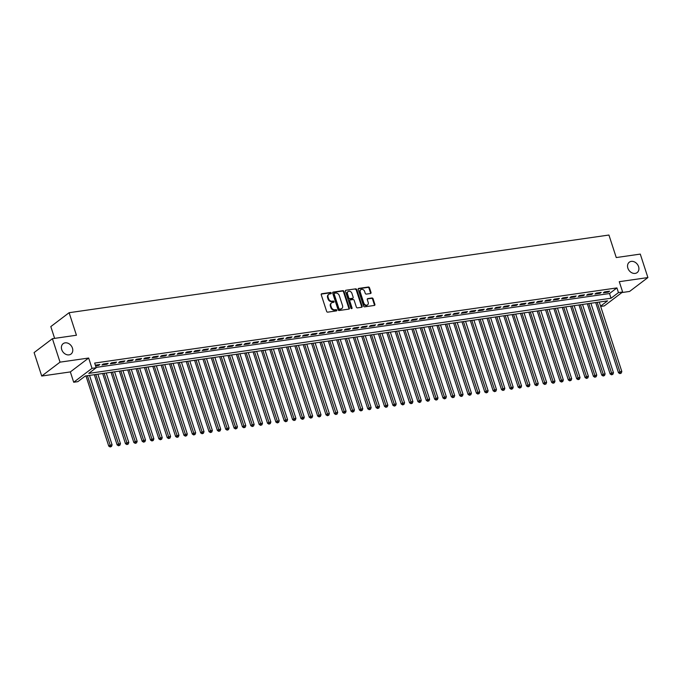 <?xml version="1.0" encoding="UTF-8"?>
<svg xmlns="http://www.w3.org/2000/svg" width="682" height="682" viewBox="0 0 682 682"><rect width="100%" height="100%" fill="white"/><g stroke="black" fill="none" stroke-linecap="round" stroke-linejoin="round"><path stroke-width="1.02" d="M331.256 293.038A0.699 0.554 52.8 0 0 330.472 292.476L321.759 293.729A0.997 0.793 52.8 0 0 321.239 294.769L326.627 311.35A0.997 0.793 52.8 0 0 327.744 312.151L336.456 310.898A0.699 0.554 52.8 0 0 336.038 309.611L334.913 309.773A3.197 2.532 52.8 0 1 331.333 307.198L330.881 305.817A3.197 2.532 52.8 0 1 331.571 302.893A3.197 2.532 52.8 0 1 332.552 302.493L333.677 302.331A0.699 0.554 52.8 0 0 333.259 301.043L332.125 301.205A3.197 2.532 52.8 0 1 328.545 298.631L328.102 297.25A3.197 2.532 52.8 0 1 328.792 294.326A3.197 2.532 52.8 0 1 329.764 293.925L330.889 293.763A0.699 0.554 52.8 0 0 331.256 293.038M330.779 293.78A0.699 0.554 52.8 0 0 329.977 292.851L321.265 294.104A0.997 0.793 52.8 0 0 321.256 294.104L321.759 293.729M336.354 310.915A0.699 0.554 52.8 0 0 335.544 309.986L334.419 310.148L334.913 309.773M333.566 302.348A0.699 0.554 52.8 0 0 332.765 301.418L331.631 301.58L332.125 301.205M627.875 268.162A6.513 5.158 52.8 0 0 637.159 272.587A6.513 5.158 52.8 0 0 638.574 266.619A6.513 5.158 52.8 0 0 629.29 262.203A6.513 5.158 52.8 0 0 627.875 268.162M61.738 349.627A6.513 5.158 52.8 0 0 71.022 354.052A6.513 5.158 52.8 0 0 72.437 348.093A6.513 5.158 52.8 0 0 63.145 343.668A6.513 5.158 52.8 0 0 61.738 349.627M370.497 293.516A0.997 0.793 52.8 0 0 371.017 292.476L369.508 287.821A0.997 0.793 52.8 0 0 368.391 287.02L358.706 288.409A0.997 0.793 52.8 0 0 358.186 289.449L363.574 306.03A0.997 0.793 52.8 0 0 364.7 306.832L374.375 305.442A0.997 0.793 52.8 0 0 374.895 304.402L373.071 298.784A0.997 0.793 52.8 0 0 371.954 297.983L367.811 298.58A0.997 0.793 52.8 0 0 367.291 299.611L368.195 302.399A2.677 2.114 52.8 0 1 367.615 304.845A2.677 2.114 52.8 0 1 363.804 303.03L360.258 292.118A2.677 2.114 52.8 0 1 360.838 289.671A2.677 2.114 52.8 0 1 364.648 291.487L365.237 293.303A0.997 0.793 52.8 0 0 366.353 294.104L370.497 293.516A0.997 0.793 52.8 0 0 370.522 292.851L369.013 288.196A0.997 0.793 52.8 0 0 367.896 287.395L358.212 288.784A0.997 0.793 52.8 0 0 358.203 288.784L358.706 288.409M96.077 367.419L609.512 293.541L616.929 287.915L618.455 292.604L622.632 292.007L604.32 305.894L600.672 306.414M52.412 338.69L60.033 362.151L41.721 376.038L34.1 352.577L52.412 338.69L76.435 335.237L69.112 312.706L608.932 235.034L616.255 257.557L640.279 254.096L647.9 277.565L619.282 281.683L622.632 292.007M41.721 376.038L70.348 371.92L88.651 358.033L60.033 362.151M88.651 358.033L92.01 368.357L96.188 367.76L88.762 373.386L611.029 298.23L618.455 292.604M616.929 287.915L94.662 363.063L96.188 367.76M344.001 291.495A0.997 0.793 52.8 0 0 342.875 290.685L333.2 292.084A0.997 0.793 52.8 0 0 332.68 293.124L338.067 309.705A0.997 0.793 52.8 0 0 339.184 310.506L348.869 309.117A0.997 0.793 52.8 0 0 349.389 308.076L344.001 291.495L343.506 291.87A0.997 0.793 52.8 0 0 342.381 291.061L332.705 292.459A0.997 0.793 52.8 0 0 332.697 292.459L333.2 292.084M345.953 290.242L355.637 288.853A0.997 0.793 52.8 0 1 356.754 289.654L362.142 306.235A0.997 0.793 52.8 0 1 361.622 307.275L357.479 307.872A0.997 0.793 52.8 0 1 356.362 307.07L354.171 300.344A0.997 0.793 52.8 0 0 353.054 299.543L350.309 299.935A0.997 0.793 52.8 0 0 349.789 300.975L352.057 307.974A0.699 0.554 52.8 0 1 350.915 308.145L345.433 291.282A0.997 0.793 52.8 0 1 345.953 290.242L355.637 288.853M621.907 292.552L629.588 291.444L647.9 277.565M95.582 365.902L98.609 365.458L99.845 364.52L95.344 365.168M108.208 363.318L103.187 364.043L101.95 364.981L106.963 364.256L108.208 363.318M116.562 362.116L111.55 362.841L110.314 363.779L115.326 363.054L116.562 362.116M124.917 360.914L119.904 361.639L118.668 362.577L123.681 361.852L124.917 360.914M133.271 359.712L128.259 360.437L127.023 361.375L132.035 360.65L133.271 359.712M141.626 358.51L136.613 359.235L135.377 360.173L140.39 359.448L141.626 358.51M149.989 357.308L144.976 358.033L143.732 358.971L148.753 358.246L149.989 357.308M158.343 356.106L153.331 356.831L152.095 357.769L157.107 357.044L158.343 356.106M166.698 354.904L161.685 355.629L160.449 356.567L165.462 355.842L166.698 354.904M175.052 353.702L170.04 354.427L168.804 355.365L173.816 354.64L175.052 353.702M183.415 352.5L178.394 353.216L177.158 354.163L182.171 353.438L183.415 352.5M191.77 351.298L186.757 352.014L185.513 352.961L190.534 352.236L191.77 351.298M200.124 350.096L195.112 350.812L193.876 351.75L198.888 351.034L200.124 350.096M208.479 348.894L203.466 349.61L202.23 350.548L207.243 349.832L208.479 348.894M216.833 347.692L211.821 348.408L210.585 349.346L215.597 348.63L216.833 347.692M225.196 346.49L220.175 347.206L218.939 348.144L223.952 347.428L225.196 346.49M233.551 345.288L228.538 346.004L227.302 346.942L232.315 346.226L233.551 345.288M241.905 344.086L236.893 344.802L235.657 345.74L240.669 345.024L241.905 344.086M250.26 342.875L245.247 343.6L244.011 344.538L249.024 343.822L250.26 342.875M258.614 341.673L253.602 342.398L252.366 343.336L257.378 342.611L258.614 341.673M266.977 340.471L261.965 341.196L260.72 342.134L265.741 341.409L266.977 340.471M275.332 339.269L270.319 339.994L269.083 340.932L274.096 340.207L275.332 339.269M283.686 338.067L278.674 338.792L277.438 339.73L282.45 339.005L283.686 338.067M292.041 336.865L287.028 337.59L285.792 338.528L290.805 337.803L292.041 336.865M300.395 335.663L295.383 336.388L294.147 337.326L299.159 336.601L300.395 335.663M308.758 334.461L303.746 335.186L302.501 336.124L307.522 335.399L308.758 334.461M317.113 333.259L312.1 333.984L310.864 334.922L315.877 334.197L317.113 333.259M325.467 332.057L320.455 332.782L319.219 333.72L324.231 332.995L325.467 332.057M333.822 330.855L328.809 331.58L327.573 332.518L332.586 331.793L333.822 330.855M342.185 329.653L337.164 330.378L335.928 331.316L340.94 330.591L342.185 329.653M350.539 328.451L345.527 329.167L344.291 330.114L349.303 329.389L350.539 328.451M358.894 327.249L353.881 327.965L352.645 328.912L357.658 328.187L358.894 327.249M367.248 326.047L362.236 326.763L361 327.701L366.012 326.985L367.248 326.047M375.603 324.845L370.59 325.561L369.354 326.499L374.367 325.783L375.603 324.845M383.966 323.643L378.945 324.359L377.709 325.297L382.721 324.581L383.966 323.643M392.32 322.441L387.308 323.157L386.072 324.095L391.084 323.379L392.32 322.441M400.675 321.239L395.662 321.955L394.426 322.893L399.439 322.177L400.675 321.239M409.03 320.037L404.017 320.753L402.781 321.691L407.793 320.975L409.03 320.037M417.384 318.826L412.371 319.551L411.135 320.489L416.148 319.773L417.384 318.826M425.747 317.624L420.734 318.349L419.49 319.287L424.511 318.562L425.747 317.624M434.102 316.422L429.089 317.147L427.853 318.085L432.865 317.36L434.102 316.422M442.456 315.22L437.443 315.945L436.207 316.883L441.22 316.158L442.456 315.22M450.811 314.018L445.798 314.743L444.562 315.681L449.574 314.956L450.811 314.018M459.174 312.816L454.152 313.541L452.916 314.479L457.929 313.754L459.174 312.816M467.528 311.614L462.515 312.339L461.271 313.277L466.292 312.552L467.528 311.614M475.883 310.412L470.87 311.137L469.634 312.075L474.646 311.35L475.883 310.412M484.237 309.21L479.224 309.935L477.988 310.873L483.001 310.148L484.237 309.21M492.592 308.008L487.579 308.733L486.343 309.671L491.355 308.946L492.592 308.008M500.955 306.806L495.933 307.531L494.697 308.469L499.71 307.744L500.955 306.806M509.309 305.604L504.296 306.329L503.06 307.267L508.073 306.542L509.309 305.604M517.664 304.402L512.651 305.118L511.415 306.065L516.427 305.34L517.664 304.402M526.018 303.2L521.005 303.916L519.769 304.863L524.782 304.138L526.018 303.2M534.373 301.998L529.36 302.714L528.124 303.652L533.136 302.936L534.373 301.998M542.736 300.796L537.723 301.512L536.478 302.45L541.499 301.734L542.736 300.796M551.09 299.594L546.077 300.31L544.841 301.248L549.854 300.532L551.09 299.594M559.445 298.392L554.432 299.108L553.196 300.046L558.208 299.33L559.445 298.392M567.799 297.19L562.786 297.906L561.55 298.844L566.563 298.128L567.799 297.19M576.154 295.988L571.141 296.704L569.905 297.642L574.917 296.926L576.154 295.988M584.517 294.777L579.504 295.502L578.259 296.44L583.281 295.724L584.517 294.777M592.871 293.575L587.858 294.3L586.622 295.238L591.635 294.513L592.871 293.575M601.226 292.373L596.213 293.098L594.977 294.036L599.99 293.311L601.226 292.373M603.331 292.834L608.344 292.109L609.58 291.171L604.567 291.896L603.331 292.834M69.112 312.706L50.809 326.593L54.628 338.374M600.586 306.158L607.568 300.864L85.301 376.012L77.876 381.647L73.699 382.244L92.01 368.357M70.348 371.92L73.699 382.244M609.512 293.541L611.029 298.23M98.609 365.458L98.379 364.734M106.963 364.256L106.733 363.532M115.326 363.054L115.088 362.33M123.681 361.852L123.442 361.128M132.035 360.65L131.797 359.925M140.39 359.448L140.16 358.723M148.753 358.246L148.514 357.521M157.107 357.044L156.869 356.319M165.462 355.842L165.223 355.117M173.816 354.64L173.578 353.915M182.171 353.438L181.941 352.713M190.534 352.236L190.295 351.511M198.888 351.034L198.65 350.309M207.243 349.832L207.004 349.107M215.597 348.63L215.367 347.905M223.952 347.428L223.722 346.695M232.315 346.226L232.076 345.493M240.669 345.024L240.431 344.291M249.024 343.822L248.785 343.089M257.378 342.611L257.148 341.887M265.741 341.409L265.503 340.685M274.096 340.207L273.857 339.483M282.45 339.005L282.212 338.281M290.805 337.803L290.566 337.079M299.159 336.601L298.929 335.876M307.522 335.399L307.284 334.674M315.877 334.197L315.638 333.472M324.231 332.995L323.993 332.27M332.586 331.793L332.356 331.068M340.94 330.591L340.71 329.866M349.303 329.389L349.065 328.664M357.658 328.187L357.419 327.462M366.012 326.985L365.774 326.26M374.367 325.783L374.137 325.058M382.721 324.581L382.491 323.856M391.084 323.379L390.846 322.646M399.439 322.177L399.2 321.444M407.793 320.975L407.555 320.242M416.148 319.773L415.918 319.04M424.511 318.562L424.272 317.838M432.865 317.36L432.627 316.636M441.22 316.158L440.981 315.434M449.574 314.956L449.344 314.232M457.929 313.754L457.699 313.029M466.292 312.552L466.053 311.827M474.646 311.35L474.408 310.625M483.001 310.148L482.762 309.423M491.355 308.946L491.125 308.221M499.71 307.744L499.48 307.019M508.073 306.542L507.834 305.817M516.427 305.34L516.189 304.615M524.782 304.138L524.543 303.413M533.136 302.936L532.906 302.211M541.499 301.734L541.261 301.009M549.854 300.532L549.615 299.807M558.208 299.33L557.97 298.597M566.563 298.128L566.324 297.395M574.917 296.926L574.687 296.193M583.281 295.724L583.042 294.991M591.635 294.513L591.396 293.789M599.99 293.311L599.751 292.587M608.344 292.109L608.114 291.385M328.792 294.326L328.298 294.701A3.197 2.532 52.8 0 0 327.599 297.625L328.102 297.25M331.631 301.58A3.197 2.532 52.8 0 1 328.051 299.006L327.599 297.625M331.571 302.893L331.077 303.268A3.197 2.532 52.8 0 0 330.386 306.192L330.881 305.817M334.419 310.148A3.197 2.532 52.8 0 1 330.838 307.573L330.386 306.192M348.877 309.108A0.997 0.793 52.8 0 0 348.894 308.452L343.506 291.87M334.521 293.243A0.699 0.554 52.8 0 0 334.154 293.968L338.886 308.52A0.699 0.554 52.8 0 0 339.67 309.082L340.864 308.912A3.197 2.532 52.8 0 0 341.835 308.511A3.197 2.532 52.8 0 0 342.526 305.587L339.295 295.638A3.197 2.532 52.8 0 0 335.715 293.072L334.521 293.243M334.027 293.618A0.699 0.554 52.8 0 0 333.66 294.343L334.154 293.968M341.835 308.511L341.341 308.886A3.197 2.532 52.8 0 1 340.361 309.287L339.176 309.458A0.699 0.554 52.8 0 1 338.391 308.895L333.66 294.343M361.63 307.275A0.997 0.793 52.8 0 0 361.648 306.61L356.26 290.029A0.997 0.793 52.8 0 0 355.143 289.228M350.002 300.063L349.508 300.438A0.997 0.793 52.8 0 0 349.286 301.35L351.562 308.349L352.057 307.974M351.903 293.371A2.677 2.114 52.8 0 0 348.093 291.555A2.677 2.114 52.8 0 0 347.522 294.002L348.766 297.846A0.997 0.793 52.8 0 0 349.883 298.648L352.637 298.256A0.997 0.793 52.8 0 0 353.157 297.216L351.903 293.371M348.093 291.555L347.598 291.93A2.677 2.114 52.8 0 0 347.027 294.377L347.522 294.002M352.935 298.128L352.441 298.503A0.997 0.793 52.8 0 1 352.142 298.631L349.389 299.023A0.997 0.793 52.8 0 1 348.272 298.222L347.027 294.377M360.838 289.671L360.343 290.046A2.677 2.114 52.8 0 0 359.764 292.493L360.258 292.118M367.615 304.845L367.121 305.221A2.677 2.114 52.8 0 1 363.31 303.405L359.764 292.493M374.384 305.442A0.997 0.793 52.8 0 0 374.401 304.777L372.577 299.159A0.997 0.793 52.8 0 0 371.451 298.358L367.317 298.955A0.997 0.793 52.8 0 0 367.308 298.955L367.811 298.58M85.958 375.918L108.762 446.122L110.007 445.184L112.095 444.886L89.521 375.407M87.432 375.705L110.655 446.591L110.16 446.966L111.49 446.471L110.655 446.591M112.095 444.886L111.49 446.471M110.16 446.966L108.762 446.122M94.312 374.716L117.125 444.92L118.361 443.982L120.45 443.684L97.876 374.205M95.787 374.503L119.009 445.389L118.515 445.764L119.844 445.269L119.009 445.389M120.45 443.684L119.844 445.269M118.515 445.764L117.125 444.92M102.667 373.514L125.479 443.718L126.716 442.78L128.804 442.482L106.23 373.003M104.141 373.301L127.364 444.187L126.869 444.562L128.199 444.067L127.364 444.187M128.804 442.482L128.199 444.067M126.869 444.562L125.479 443.718M111.021 372.312L133.834 442.516L135.07 441.578L137.159 441.271L114.585 371.801M112.496 372.099L135.727 442.985L135.232 443.36L136.562 442.865L135.727 442.985M137.159 441.271L136.562 442.865M135.232 443.36L133.834 442.516M119.384 371.11L142.188 441.314L143.425 440.376L145.513 440.069L122.939 370.599M120.85 370.897L144.081 441.783L143.587 442.158L144.916 441.663L144.081 441.783M145.513 440.069L144.916 441.663M143.587 442.158L142.188 441.314M127.739 369.908L150.543 440.112L151.788 439.174L153.876 438.867L131.302 369.397M129.213 369.695L152.436 440.581L151.941 440.956L153.271 440.461L152.436 440.581M153.876 438.867L153.271 440.461M151.941 440.956L150.543 440.112M136.093 368.706L158.906 438.91L160.142 437.972L162.231 437.665L139.657 368.195M137.568 368.493L160.79 439.378L160.296 439.754L161.625 439.259L160.79 439.378M162.231 437.665L161.625 439.259M160.296 439.754L158.906 438.91M144.448 367.504L167.261 437.708L168.497 436.77L170.585 436.463L148.011 366.993M145.922 367.291L169.145 438.176L168.65 438.552L169.98 438.057L169.145 438.176M170.585 436.463L169.98 438.057M168.65 438.552L167.261 437.708M152.802 366.302L175.615 436.506L176.851 435.559L178.94 435.261L156.366 365.791M154.277 366.089L177.508 436.974L177.013 437.35L178.343 436.855L177.508 436.974M178.94 435.261L178.343 436.855M177.013 437.35L175.615 436.506M161.165 365.1L183.97 435.304L185.206 434.357L187.294 434.059L164.729 364.589M162.631 364.887L185.862 435.772L185.368 436.148L186.698 435.653L185.862 435.772M187.294 434.059L186.698 435.653M185.368 436.148L183.97 435.304M169.52 363.898L192.333 434.093L193.569 433.155L195.657 432.857L173.083 363.387M170.994 363.685L194.217 434.57L193.722 434.945L195.052 434.451L194.217 434.57M195.657 432.857L195.052 434.451M193.722 434.945L192.333 434.093M177.874 362.696L200.687 432.891L201.923 431.953L204.012 431.655L181.438 362.185M179.349 362.483L202.571 433.368L202.077 433.743L203.406 433.249L202.571 433.368M204.012 431.655L203.406 433.249M202.077 433.743L200.687 432.891M186.229 361.494L209.042 431.689L210.278 430.751L212.366 430.453L189.792 360.974M187.703 361.281L210.934 432.166L210.431 432.541L211.77 432.047L210.934 432.166M212.366 430.453L211.77 432.047M210.431 432.541L209.042 431.689M194.592 360.292L217.396 430.487L218.632 429.549L220.721 429.251L198.147 359.772M196.058 360.079L219.289 430.964L218.794 431.339L220.124 430.845L219.289 430.964M220.721 429.251L220.124 430.845M218.794 431.339L217.396 430.487M202.946 359.09L225.751 429.285L226.987 428.347L229.084 428.049L206.51 358.57M204.421 358.877L227.643 429.762L227.149 430.137L228.479 429.643L227.643 429.762M229.084 428.049L228.479 429.643M227.149 430.137L225.751 429.285M211.301 357.88L234.114 428.083L235.35 427.145L237.438 426.847L214.864 357.368M212.775 357.675L235.998 428.56L235.503 428.935L236.833 428.441L235.998 428.56M237.438 426.847L236.833 428.441M235.503 428.935L234.114 428.083M219.655 356.677L242.468 426.881L243.704 425.943L245.793 425.645L223.219 356.166M221.13 356.473L244.352 427.358L243.858 427.733L245.188 427.239L244.352 427.358M245.793 425.645L245.188 427.239M243.858 427.733L242.468 426.881M228.01 355.475L250.823 425.679L252.059 424.741L254.147 424.443L231.573 354.964M229.484 355.262L252.715 426.156L252.221 426.531L253.551 426.028L252.715 426.156M254.147 424.443L253.551 426.028M252.221 426.531L250.823 425.679M236.373 354.273L259.177 424.477L260.413 423.539L262.502 423.241L239.928 353.762M237.839 354.06L261.07 424.954L260.575 425.329L261.905 424.826L261.07 424.954M262.502 423.241L261.905 424.826M260.575 425.329L259.177 424.477M244.727 353.071L267.532 423.275L268.776 422.337L270.865 422.039L248.291 352.56M246.202 352.858L269.424 423.744L268.93 424.127L270.26 423.624L269.424 423.744M270.865 422.039L270.26 423.624M268.93 424.127L267.532 423.275M253.082 351.869L275.895 422.073L277.131 421.135L279.219 420.837L256.645 351.358M254.557 351.656L277.779 422.542L277.284 422.917L278.614 422.422L277.779 422.542M279.219 420.837L278.614 422.422M277.284 422.917L275.895 422.073M261.436 350.667L284.249 420.871L285.485 419.933L287.574 419.635L265 350.156M262.911 350.454L286.133 421.34L285.639 421.715L286.969 421.22L286.133 421.34M287.574 419.635L286.969 421.22M285.639 421.715L284.249 420.871M269.791 349.465L292.604 419.669L293.84 418.731L295.928 418.433L273.354 348.954M271.265 349.252L294.496 420.138L294.002 420.513L295.332 420.018L294.496 420.138M295.928 418.433L295.332 420.018M294.002 420.513L292.604 419.669M278.154 348.263L300.958 418.467L302.194 417.529L304.283 417.222L281.717 347.752M279.62 348.05L302.851 418.936L302.356 419.311L303.686 418.816L302.851 418.936M304.283 417.222L303.686 418.816M302.356 419.311L300.958 418.467M286.508 347.061L309.313 417.265L310.557 416.327L312.646 416.02L290.072 346.55M287.983 346.848L311.205 417.734L310.711 418.109L312.041 417.614L311.205 417.734M312.646 416.02L312.041 417.614M310.711 418.109L309.313 417.265M294.863 345.859L317.676 416.063L318.912 415.125L321 414.818L298.426 345.348M296.338 345.646L319.56 416.532L319.065 416.907L320.395 416.412L319.56 416.532M321 414.818L320.395 416.412M319.065 416.907L317.676 416.063M303.217 344.657L326.03 414.861L327.266 413.923L329.355 413.616L306.781 344.146M304.692 344.444L327.923 415.329L327.42 415.705L328.758 415.21L327.923 415.329M329.355 413.616L328.758 415.21M327.42 415.705L326.03 414.861M311.572 343.455L334.385 413.659L335.621 412.721L337.709 412.414L315.135 342.944M313.047 343.242L336.277 414.127L335.783 414.503L337.113 414.008L336.277 414.127M337.709 412.414L337.113 414.008M335.783 414.503L334.385 413.659M319.935 342.253L342.739 412.457L343.975 411.51L346.072 411.212L323.498 341.742M321.41 342.04L344.632 412.925L344.137 413.301L345.467 412.806L344.632 412.925M346.072 411.212L345.467 412.806M344.137 413.301L342.739 412.457M328.289 341.051L351.102 411.255L352.338 410.308L354.427 410.01L331.853 340.54M329.764 340.838L352.986 411.723L352.492 412.099L353.822 411.604L352.986 411.723M354.427 410.01L353.822 411.604M352.492 412.099L351.102 411.255M336.644 339.849L359.457 410.044L360.693 409.106L362.781 408.808L340.207 339.338M338.119 339.636L361.341 410.521L360.846 410.896L362.176 410.402L361.341 410.521M362.781 408.808L362.176 410.402M360.846 410.896L359.457 410.044M344.998 338.647L367.811 408.842L369.047 407.904L371.136 407.606L348.562 338.136M346.473 338.434L369.704 409.319L369.209 409.694L370.539 409.2L369.704 409.319M371.136 407.606L370.539 409.2M369.209 409.694L367.811 408.842M353.361 337.445L376.166 407.64L377.402 406.702L379.49 406.404L356.916 336.925M354.828 337.232L378.058 408.117L377.564 408.492L378.894 407.998L378.058 408.117M379.49 406.404L378.894 407.998M377.564 408.492L376.166 407.64M361.716 336.243L384.52 406.438L385.765 405.5L387.853 405.202L365.279 335.723M363.191 336.03L386.413 406.915L385.918 407.29L387.248 406.796L386.413 406.915M387.853 405.202L387.248 406.796M385.918 407.29L384.52 406.438M370.07 335.041L392.883 405.236L394.119 404.298L396.208 404L373.634 334.521M371.545 334.828L394.767 405.713L394.273 406.088L395.603 405.594L394.767 405.713M396.208 404L395.603 405.594M394.273 406.088L392.883 405.236M378.425 333.83L401.238 404.034L402.474 403.096L404.562 402.798L381.988 333.319M379.9 333.626L403.122 404.511L402.627 404.886L403.957 404.392L403.122 404.511M404.562 402.798L403.957 404.392M402.627 404.886L401.238 404.034M386.779 332.628L409.592 402.832L410.828 401.894L412.917 401.596L390.343 332.117M388.254 332.424L411.485 403.309L410.99 403.684L412.32 403.19L411.485 403.309M412.917 401.596L412.32 403.19M410.99 403.684L409.592 402.832M395.142 331.426L417.947 401.63L419.183 400.692L421.271 400.394L398.697 330.915M396.609 331.213L419.839 402.107L419.345 402.482L420.675 401.979L419.839 402.107M421.271 400.394L420.675 401.979M419.345 402.482L417.947 401.63M403.497 330.224L426.301 400.428L427.546 399.49L429.634 399.192L407.06 329.713M404.972 330.011L428.194 400.905L427.699 401.28L429.029 400.777L428.194 400.905M429.634 399.192L429.029 400.777M427.699 401.28L426.301 400.428M411.851 329.022L434.664 399.226L435.9 398.288L437.989 397.99L415.415 328.511M413.326 328.809L436.548 399.703L436.054 400.078L437.384 399.575L436.548 399.703M437.989 397.99L437.384 399.575M436.054 400.078L434.664 399.226M420.206 327.82L443.019 398.024L444.255 397.086L446.343 396.788L423.769 327.309M421.681 327.607L444.903 398.493L444.408 398.868L445.747 398.373L444.903 398.493M446.343 396.788L445.747 398.373M444.408 398.868L443.019 398.024M428.56 326.618L451.373 396.822L452.609 395.884L454.698 395.586L432.124 326.107M430.035 326.405L453.266 397.291L452.771 397.666L454.101 397.171L453.266 397.291M454.698 395.586L454.101 397.171M452.771 397.666L451.373 396.822M436.923 325.416L459.728 395.62L460.964 394.682L463.052 394.384L440.487 324.905M438.39 325.203L461.62 396.089L461.126 396.464L462.456 395.969L461.62 396.089M463.052 394.384L462.456 395.969M461.126 396.464L459.728 395.62M445.278 324.214L468.091 394.418L469.327 393.48L471.415 393.173L448.841 323.703M446.753 324.001L469.975 394.887L469.48 395.262L470.81 394.767L469.975 394.887M471.415 393.173L470.81 394.767M469.48 395.262L468.091 394.418M453.632 323.012L476.445 393.216L477.681 392.278L479.77 391.971L457.196 322.501M455.107 322.799L478.329 393.685L477.835 394.06L479.165 393.565L478.329 393.685M479.77 391.971L479.165 393.565M477.835 394.06L476.445 393.216M461.987 321.81L484.8 392.014L486.036 391.076L488.124 390.769L465.55 321.299M463.462 321.597L486.692 392.482L486.198 392.858L487.528 392.363L486.692 392.482M488.124 390.769L487.528 392.363M486.198 392.858L484.8 392.014M470.35 320.608L493.154 390.812L494.39 389.874L496.479 389.567L473.905 320.097M471.816 320.395L495.047 391.28L494.552 391.656L495.882 391.161L495.047 391.28M496.479 389.567L495.882 391.161M494.552 391.656L493.154 390.812M478.704 319.406L501.509 389.61L502.753 388.672L504.842 388.365L482.268 318.895M480.179 319.193L503.401 390.078L502.907 390.454L504.237 389.959L503.401 390.078M504.842 388.365L504.237 389.959M502.907 390.454L501.509 389.61M487.059 318.204L509.872 388.408L511.108 387.461L513.196 387.163L490.622 317.693M488.534 317.991L511.756 388.876L511.261 389.252L512.591 388.757L511.756 388.876M513.196 387.163L512.591 388.757M511.261 389.252L509.872 388.408M495.413 317.002L518.226 387.206L519.462 386.259L521.551 385.961L498.977 316.491M496.888 316.789L520.11 387.674L519.616 388.049L520.946 387.555L520.11 387.674M521.551 385.961L520.946 387.555M519.616 388.049L518.226 387.206M503.768 315.8L526.581 385.995L527.817 385.057L529.905 384.759L507.331 315.289M505.243 315.587L528.473 386.472L527.979 386.847L529.309 386.353L528.473 386.472M529.905 384.759L529.309 386.353M527.979 386.847L526.581 385.995M512.131 314.598L534.935 384.793L536.171 383.855L538.26 383.557L515.686 314.087M513.597 314.385L536.828 385.27L536.333 385.645L537.663 385.151L536.828 385.27M538.26 383.557L537.663 385.151M536.333 385.645L534.935 384.793M520.485 313.396L543.29 383.591L544.534 382.653L546.623 382.355L524.049 312.876M521.96 313.183L545.182 384.068L544.688 384.443L546.018 383.949L545.182 384.068M546.623 382.355L546.018 383.949M544.688 384.443L543.29 383.591M528.84 312.194L551.653 382.389L552.889 381.451L554.978 381.153L532.403 311.674M530.315 311.981L553.537 382.866L553.042 383.241L554.372 382.747L553.537 382.866M554.978 381.153L554.372 382.747M553.042 383.241L551.653 382.389M537.194 310.992L560.007 381.187L561.243 380.249L563.332 379.951L540.758 310.472M538.669 310.779L561.891 381.664L561.397 382.039L562.727 381.545L561.891 381.664M563.332 379.951L562.727 381.545M561.397 382.039L560.007 381.187M545.549 309.781L568.362 379.985L569.598 379.047L571.687 378.749L549.112 309.27M547.024 309.577L570.254 380.462L569.76 380.837L571.09 380.343L570.254 380.462M571.687 378.749L571.09 380.343M569.76 380.837L568.362 379.985M553.912 308.579L576.716 378.783L577.952 377.845L580.041 377.547L557.475 308.068M555.378 308.375L578.609 379.26L578.114 379.635L579.444 379.141L578.609 379.26M580.041 377.547L579.444 379.141M578.114 379.635L576.716 378.783M562.266 307.377L585.079 377.581L586.315 376.643L588.404 376.345L565.83 306.866M563.741 307.164L586.963 378.058L586.469 378.433L587.799 377.93L586.963 378.058M588.404 376.345L587.799 377.93M586.469 378.433L585.079 377.581M570.621 306.175L593.434 376.379L594.67 375.441L596.759 375.143L574.184 305.664M572.096 305.962L595.318 376.856L594.823 377.231L596.153 376.728L595.318 376.856M596.759 375.143L596.153 376.728M594.823 377.231L593.434 376.379M578.975 304.973L601.788 375.177L603.024 374.239L605.113 373.941L582.539 304.462M580.45 304.76L603.681 375.654L603.178 376.029L604.516 375.526L603.681 375.654M605.113 373.941L604.516 375.526M603.178 376.029L601.788 375.177M587.338 303.771L610.143 373.975L611.379 373.037L613.468 372.739L590.893 303.26M588.805 303.558L612.035 374.444L611.541 374.819L612.871 374.324L612.035 374.444M613.468 372.739L612.871 374.324M611.541 374.819L610.143 373.975M595.693 302.569L618.497 372.773L619.733 371.835L621.831 371.537L599.256 302.058M597.168 302.356L620.39 373.242L619.895 373.617L621.225 373.122L620.39 373.242M621.831 371.537L621.225 373.122M619.895 373.617L618.497 372.773M329.977 292.851L330.472 292.476M335.544 309.986L336.038 309.611M332.765 301.418L333.259 301.043M328.051 299.006L328.545 298.631M330.838 307.573L331.333 307.198M348.894 308.452L349.389 308.076M342.381 291.061L342.875 290.685M338.391 308.895L338.886 308.52M339.176 309.458L339.67 309.082M340.361 309.287L340.864 308.912M356.26 290.029L356.754 289.654M361.648 306.61L362.142 306.235M349.286 301.35L349.789 300.975M348.272 298.222L348.766 297.846M349.389 299.023L349.883 298.648M352.142 298.631L352.637 298.256M363.31 303.405L363.804 303.03M371.451 298.358L371.954 297.983M372.577 299.159L373.071 298.784M374.401 304.777L374.895 304.402M367.896 287.395L368.391 287.02M369.013 288.196L369.508 287.821M370.522 292.851L371.017 292.476M333.813 293.703L334.308 293.328"/></g></svg>
